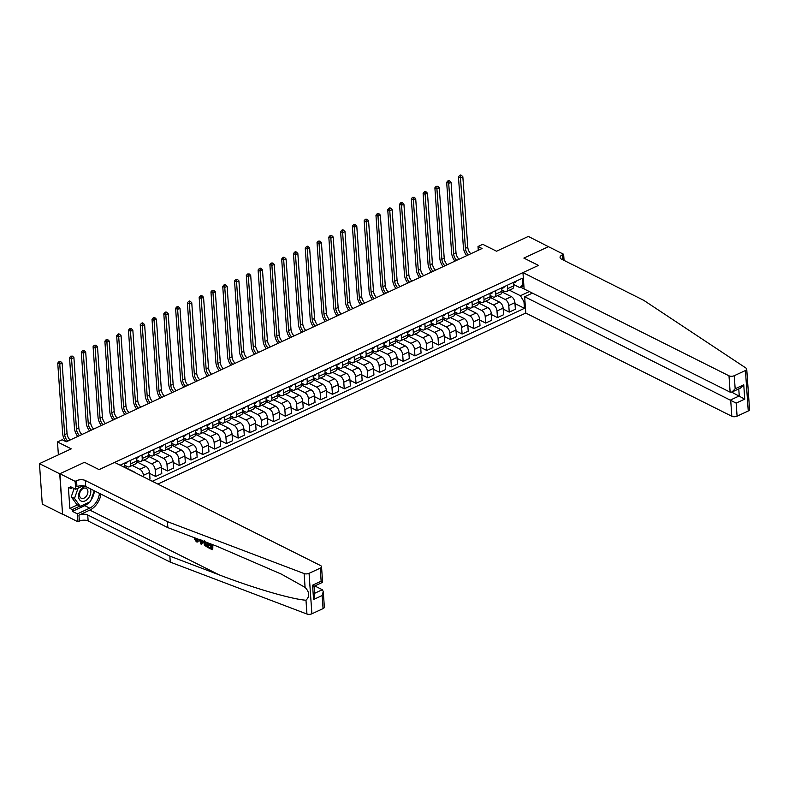 <?xml version="1.0" encoding="UTF-8"?>
<svg xmlns="http://www.w3.org/2000/svg" width="789" height="789" viewBox="0 0 789 789"><rect width="100%" height="100%" fill="white"/><g stroke="black" fill="none" stroke-linecap="round" stroke-linejoin="round"><path stroke-width="1.18" d="M157.849 484.071L525.79 313.065L731.817 416.267L730.683 399.924L739.254 395.94L738.77 388.888M62.558 514.26L59.915 473.716L84.482 462.295L59.727 473.804L62.558 514.26L42.281 504.102L39.45 463.646L71.276 448.852L57.479 441.948L58.386 454.839M548.631 246.77L528.344 236.424L496.518 251.218L482.73 244.304L478.016 246.493L478.282 250.291M59.727 473.804L39.45 463.646M57.479 441.948L62.193 439.759L66.256 441.791L482.069 248.525L478.016 246.493M548.621 246.582L523.866 258.082L538.473 265.4L99.079 469.613L114.592 462.403L320.63 565.605A3.738 1.775 -4 0 1 321.527 566.66A3.738 1.775 -4 0 1 320.226 568.139L309.061 573.337L311.892 613.793A3.738 1.775 176 0 1 306.941 614.029L170.266 562.113L88.141 520.977A6.233 2.959 -4 0 0 79.373 521.135L77.953 521.795L62.745 514.172M120.145 465.185L522.328 278.261L522.791 284.878L523.788 284.415M524.961 301.26L523.975 301.714L524.438 308.331L514.97 303.597M152.297 481.29L524.438 308.331M84.482 462.295L99.079 469.613L84.482 462.295M523.876 285.756L519.852 287.63L513.639 284.513M507.357 285.224L507.603 288.646A4.981 2.752 65.1 0 1 506.459 291.545A4.981 2.752 65.1 0 1 504.664 291.397L501.853 289.987M495.571 290.697L495.817 294.129A4.981 2.752 65.1 0 1 494.673 297.019A4.981 2.752 65.1 0 1 492.878 296.871L490.068 295.471M483.785 296.171L484.032 299.603A4.981 2.752 65.1 0 1 482.888 302.503A4.981 2.752 65.1 0 1 481.093 302.355L478.282 300.944M472 301.654L472.246 305.087A4.981 2.752 65.1 0 1 471.102 307.976A4.981 2.752 65.1 0 1 469.307 307.828L466.496 306.428M460.214 307.128L460.46 310.56A4.981 2.752 65.1 0 1 459.316 313.46A4.981 2.752 65.1 0 1 457.521 313.312L454.711 311.902M448.428 312.612L448.675 316.034A4.981 2.752 65.1 0 1 447.531 318.934A4.981 2.752 65.1 0 1 445.736 318.786L442.925 317.375M436.642 318.085L436.889 321.517A4.981 2.752 65.1 0 1 435.745 324.407A4.981 2.752 65.1 0 1 433.95 324.269L431.139 322.859M424.857 323.569L425.093 326.991A4.981 2.752 65.1 0 1 423.949 329.891A4.981 2.752 65.1 0 1 422.154 329.743L419.353 328.332M413.071 329.043L413.308 332.475A4.981 2.752 65.1 0 1 412.164 335.364A4.981 2.752 65.1 0 1 410.369 335.217L407.568 333.816M401.285 334.516L401.522 337.948A4.981 2.752 65.1 0 1 400.378 340.848A4.981 2.752 65.1 0 1 398.583 340.7L395.782 339.29M389.5 340L389.736 343.432A4.981 2.752 65.1 0 1 388.592 346.322A4.981 2.752 65.1 0 1 386.797 346.174L383.996 344.773M377.714 345.474L377.951 348.906A4.981 2.752 65.1 0 1 376.807 351.795A4.981 2.752 65.1 0 1 375.012 351.657L372.211 350.247M365.928 350.957L366.165 354.379A4.981 2.752 65.1 0 1 365.021 357.279A4.981 2.752 65.1 0 1 363.226 357.131L360.415 355.721M354.143 356.431L354.379 359.863A4.981 2.752 65.1 0 1 353.235 362.753A4.981 2.752 65.1 0 1 351.44 362.605L348.63 361.204M342.357 361.904L342.594 365.337A4.981 2.752 65.1 0 1 341.45 368.236A4.981 2.752 65.1 0 1 339.655 368.088L336.844 366.678M330.571 367.388L330.808 370.82A4.981 2.752 65.1 0 1 329.664 373.71A4.981 2.752 65.1 0 1 327.869 373.562L325.058 372.161M318.786 372.862L319.022 376.294A4.981 2.752 65.1 0 1 317.878 379.193A4.981 2.752 65.1 0 1 316.083 379.045L313.272 377.635M307 378.345L307.237 381.768A4.981 2.752 65.1 0 1 306.093 384.667A4.981 2.752 65.1 0 1 304.298 384.519L301.487 383.109M295.214 383.819L295.451 387.251A4.981 2.752 65.1 0 1 294.307 390.141A4.981 2.752 65.1 0 1 292.512 390.003L289.701 388.592M283.429 389.302L283.665 392.725A4.981 2.752 65.1 0 1 282.521 395.624A4.981 2.752 65.1 0 1 280.726 395.476L277.915 394.066M271.643 394.776L271.88 398.208A4.981 2.752 65.1 0 1 270.735 401.098A4.981 2.752 65.1 0 1 268.941 400.95L266.13 399.55M259.847 400.25L260.094 403.682A4.981 2.752 65.1 0 1 258.95 406.582A4.981 2.752 65.1 0 1 257.155 406.434L254.344 405.023M248.062 405.733L248.308 409.166A4.981 2.752 65.1 0 1 247.164 412.055A4.981 2.752 65.1 0 1 245.369 411.907L242.558 410.507M236.276 411.207L236.522 414.639A4.981 2.752 65.1 0 1 235.378 417.529A4.981 2.752 65.1 0 1 233.583 417.391L230.773 415.981M224.49 416.691L224.737 420.113A4.981 2.752 65.1 0 1 223.593 423.012A4.981 2.752 65.1 0 1 221.798 422.865L218.987 421.454M212.705 422.164L212.951 425.596A4.981 2.752 65.1 0 1 211.807 428.486A4.981 2.752 65.1 0 1 210.012 428.338L207.201 426.938M200.919 427.648L201.165 431.07A4.981 2.752 65.1 0 1 200.021 433.97A4.981 2.752 65.1 0 1 198.226 433.822L195.416 432.411M189.133 433.122L189.37 436.554A4.981 2.752 65.1 0 1 188.236 439.443A4.981 2.752 65.1 0 1 186.441 439.295L183.63 437.895M177.347 438.595L177.584 442.027A4.981 2.752 65.1 0 1 176.44 444.927A4.981 2.752 65.1 0 1 174.645 444.779L171.844 443.369M165.562 444.079L165.798 447.501A4.981 2.752 65.1 0 1 164.654 450.401A4.981 2.752 65.1 0 1 162.859 450.253L160.059 448.852M153.776 449.552L154.013 452.985A4.981 2.752 65.1 0 1 152.869 455.874A4.981 2.752 65.1 0 1 151.074 455.736L148.273 454.326M141.99 455.036L142.227 458.458A4.981 2.752 65.1 0 1 141.083 461.358A4.981 2.752 65.1 0 1 139.288 461.21L136.487 459.8M130.205 460.51L130.441 463.942A4.981 2.752 65.1 0 1 129.297 466.832A4.981 2.752 65.1 0 1 127.502 466.684L124.692 465.283M520.73 287.226L524.103 288.912M124.79 467.216L134.199 471.93A4.981 2.752 65.1 0 1 135.412 472.828M132.217 465.48L139.86 469.297A4.981 2.752 65.1 0 1 143.411 475.303L143.519 476.891M136.586 461.743L145.985 466.457A4.981 2.752 65.1 0 1 149.535 472.453L149.999 479.071L148.894 479.584M144.002 459.997L151.646 463.824A4.981 2.752 65.1 0 1 155.196 469.82L155.66 476.438L149.604 473.41M148.371 456.269L157.77 460.973A4.981 2.752 65.1 0 1 161.321 466.98L161.784 473.587L155.66 476.438M155.788 454.523L163.431 458.35A4.981 2.752 65.1 0 1 166.982 464.346L167.446 470.964L161.39 467.926M160.157 450.785L169.556 455.5A4.981 2.752 65.1 0 1 173.107 461.496L173.57 468.114L167.446 470.964M167.584 449.04L175.217 452.866A4.981 2.752 65.1 0 1 178.768 458.873L179.231 465.48L173.176 462.453M171.943 445.312L181.342 450.016A4.981 2.752 65.1 0 1 184.892 456.022L185.356 462.63L179.231 465.48M179.369 443.566L187.003 447.393A4.981 2.752 65.1 0 1 190.553 453.389L191.017 460.007L184.961 456.969M183.729 439.828L193.127 444.542A4.981 2.752 65.1 0 1 196.678 450.539L197.142 457.156L191.017 460.007M191.155 438.092L198.789 441.909A4.981 2.752 65.1 0 1 202.339 447.915L202.803 454.523L196.747 451.495M195.514 434.354L204.913 439.069A4.981 2.752 65.1 0 1 208.464 445.065L208.927 451.683L202.803 454.523M202.941 432.609L210.574 436.435A4.981 2.752 65.1 0 1 214.125 442.432L214.588 449.049L208.533 446.022M207.3 428.871L216.699 433.585A4.981 2.752 65.1 0 1 220.249 439.581L220.713 446.199L214.588 449.049M214.726 427.135L222.36 430.962A4.981 2.752 65.1 0 1 225.91 436.958L226.374 443.576L220.318 440.538M219.086 423.397L228.485 428.111A4.981 2.752 65.1 0 1 232.035 434.108L232.499 440.726L226.374 443.576M226.512 421.651L234.146 425.478A4.981 2.752 65.1 0 1 237.696 431.475L238.16 438.092L232.104 435.064M230.871 417.923L240.28 422.628A4.981 2.752 65.1 0 1 243.831 428.634L244.284 435.242L238.16 438.092M238.298 416.178L245.931 420.004A4.981 2.752 65.1 0 1 249.482 426.001L249.945 432.619L243.89 429.581M242.657 412.44L252.066 417.154A4.981 2.752 65.1 0 1 255.616 423.151L256.07 429.768L249.945 432.619M250.083 410.694L257.717 414.521A4.981 2.752 65.1 0 1 261.267 420.527L261.731 427.135L255.675 424.107M254.443 406.966L263.851 411.671A4.981 2.752 65.1 0 1 267.402 417.677L267.865 424.295L261.731 427.135M261.869 405.221L269.503 409.047A4.981 2.752 65.1 0 1 273.053 415.044L273.517 421.661L267.461 418.634M266.228 401.483L275.637 406.197A4.981 2.752 65.1 0 1 279.188 412.193L279.651 418.811L273.517 421.661M273.655 399.747L281.288 403.564A4.981 2.752 65.1 0 1 284.839 409.57L285.302 416.188L279.247 413.15M278.014 396.009L287.423 400.723A4.981 2.752 65.1 0 1 290.973 406.72L291.437 413.337L285.302 416.188M285.44 394.263L293.074 398.09A4.981 2.752 65.1 0 1 296.625 404.086L297.088 410.704L291.033 407.676M289.8 390.535L299.209 395.24A4.981 2.752 65.1 0 1 302.759 401.246L303.223 407.854L297.088 410.704M297.226 388.79L304.86 392.616A4.981 2.752 65.1 0 1 308.41 398.613L308.874 405.23L302.828 402.193M301.585 385.052L310.994 389.766A4.981 2.752 65.1 0 1 314.545 395.762L315.008 402.38L308.874 405.23M309.012 383.306L316.645 387.133A4.981 2.752 65.1 0 1 320.196 393.129L320.659 399.747L314.614 396.719M313.371 379.578L322.78 384.282A4.981 2.752 65.1 0 1 326.33 390.289L326.794 396.897L320.659 399.747M320.798 377.832L328.431 381.659A4.981 2.752 65.1 0 1 331.982 387.655L332.445 394.273L326.399 391.236M325.157 374.094L334.566 378.809A4.981 2.752 65.1 0 1 338.116 384.805L338.58 391.423L332.445 394.273M332.583 372.359L340.227 376.175A4.981 2.752 65.1 0 1 343.777 382.182L344.231 388.79L338.185 385.762M336.942 368.621L346.351 373.335A4.981 2.752 65.1 0 1 349.902 379.331L350.365 385.949L344.231 388.79M344.369 366.875L352.012 370.702A4.981 2.752 65.1 0 1 355.563 376.698L356.017 383.316L349.971 380.288M348.728 363.137L358.137 367.852A4.981 2.752 65.1 0 1 361.687 373.848L362.151 380.466L356.017 383.316M356.155 361.401L363.798 365.228A4.981 2.752 65.1 0 1 367.349 371.224L367.812 377.842L361.757 374.805M360.514 357.664L369.923 362.378A4.981 2.752 65.1 0 1 373.473 368.374L373.937 374.992L367.812 377.842M367.94 355.918L375.584 359.745A4.981 2.752 65.1 0 1 379.134 365.741L379.598 372.359L373.542 369.331M372.309 352.19L381.708 356.894A4.981 2.752 65.1 0 1 385.259 362.901L385.722 369.508L379.598 372.359M379.726 350.444L387.369 354.271A4.981 2.752 65.1 0 1 390.92 360.267L391.383 366.885L385.328 363.847M384.095 346.706L393.494 351.421A4.981 2.752 65.1 0 1 397.045 357.417L397.508 364.035L391.383 366.885M391.512 344.961L399.155 348.787A4.981 2.752 65.1 0 1 402.706 354.794L403.169 361.401L397.114 358.374M395.881 341.233L405.28 345.937A4.981 2.752 65.1 0 1 408.83 351.943L409.294 358.561L403.169 361.401M403.307 339.487L410.941 343.314A4.981 2.752 65.1 0 1 414.491 349.31L414.955 355.928L408.899 352.89M407.666 335.749L417.065 340.463A4.981 2.752 65.1 0 1 420.616 346.46L421.079 353.077L414.955 355.928M415.093 334.013L422.726 337.83A4.981 2.752 65.1 0 1 426.277 343.836L426.741 350.454L420.685 347.416M419.452 330.275L428.851 334.99A4.981 2.752 65.1 0 1 432.402 340.986L432.865 347.604L426.741 350.454M426.879 328.53L434.512 332.356A4.981 2.752 65.1 0 1 438.063 338.353L438.526 344.971L432.471 341.943M431.238 324.802L440.637 329.506A4.981 2.752 65.1 0 1 444.187 335.503L444.651 342.12L438.526 344.971M438.664 323.056L446.298 326.883A4.981 2.752 65.1 0 1 449.848 332.879L450.312 339.497L444.256 336.459M443.023 319.318L452.422 324.032A4.981 2.752 65.1 0 1 455.973 330.029L456.436 336.647L450.312 339.497M450.45 317.572L458.084 321.399A4.981 2.752 65.1 0 1 461.634 327.396L462.098 334.013L456.042 330.986M454.809 313.844L464.208 318.549A4.981 2.752 65.1 0 1 467.759 324.555L468.222 331.163L462.098 334.013M462.236 312.099L469.869 315.925A4.981 2.752 65.1 0 1 473.42 321.922L473.883 328.54L467.828 325.502M466.595 308.361L475.994 313.075A4.981 2.752 65.1 0 1 479.544 319.072L480.008 325.689L473.883 328.54M474.021 306.615L481.655 310.442A4.981 2.752 65.1 0 1 485.205 316.448L485.669 323.056L479.613 320.028M478.381 302.887L487.789 307.602A4.981 2.752 65.1 0 1 491.34 313.598L491.794 320.216L485.669 323.056M485.807 301.142L493.441 304.968A4.981 2.752 65.1 0 1 496.991 310.965L497.455 317.582L491.399 314.555M490.166 297.404L499.575 302.118A4.981 2.752 65.1 0 1 503.126 308.114L503.579 314.732L497.455 317.582M497.593 295.668L505.226 299.485A4.981 2.752 65.1 0 1 508.777 305.491L509.24 312.109L503.185 309.071M501.952 291.93L511.361 296.644A4.981 2.752 65.1 0 1 514.911 302.641L515.375 309.258L509.24 312.109M509.378 290.184L520.424 295.717L529.33 291.575M124.544 463.143L124.79 466.565A4.981 2.752 65.1 0 1 124.77 467.502M126.22 467.936L126.082 465.974M136.329 457.659L136.576 461.092A4.981 2.752 65.1 0 1 135.432 463.981L129.297 466.832M138.006 462.453L137.868 460.5M148.115 452.186L148.362 455.608A4.981 2.752 65.1 0 1 147.218 458.508L141.083 461.358M149.792 456.979L149.654 455.016M159.901 446.702L160.147 450.134A4.981 2.752 65.1 0 1 159.003 453.034L152.869 455.874M161.577 451.505L161.439 449.543M171.686 441.229L171.933 444.661A4.981 2.752 65.1 0 1 170.789 447.55L164.654 450.401M173.363 446.022L173.225 444.069M183.482 435.755L183.719 439.177A4.981 2.752 65.1 0 1 182.575 442.077L176.44 444.927M185.149 440.548L185.011 438.585M195.268 430.271L195.504 433.703A4.981 2.752 65.1 0 1 194.36 436.593L188.236 439.443M196.934 435.064L196.796 433.112M207.053 424.798L207.29 428.22A4.981 2.752 65.1 0 1 206.146 431.119L200.021 433.97M208.72 429.591L208.582 427.628M218.839 419.314L219.076 422.746A4.981 2.752 65.1 0 1 217.932 425.646L211.807 428.486M220.506 424.107L220.368 422.154M230.625 413.84L230.861 417.273A4.981 2.752 65.1 0 1 229.717 420.162L223.593 423.012M232.291 418.634L232.163 416.671M242.41 408.357L242.647 411.789A4.981 2.752 65.1 0 1 241.503 414.689L235.378 417.529M244.077 413.16L243.949 411.197M254.196 402.883L254.433 406.315A4.981 2.752 65.1 0 1 253.289 409.205L247.164 412.055M255.863 407.676L255.735 405.724M265.982 397.409L266.218 400.832A4.981 2.752 65.1 0 1 265.074 403.731L258.95 406.582M267.658 402.203L267.52 400.24M277.767 391.926L278.004 395.358A4.981 2.752 65.1 0 1 276.86 398.248L270.735 401.098M279.444 396.719L279.306 394.766M289.553 386.452L289.79 389.874A4.981 2.752 65.1 0 1 288.646 392.774L282.521 395.624M291.23 391.245L291.092 389.283M301.339 380.969L301.576 384.401A4.981 2.752 65.1 0 1 300.431 387.3L294.307 390.141M303.015 385.772L302.877 383.809M313.125 375.495L313.361 378.927A4.981 2.752 65.1 0 1 312.217 381.817L306.093 384.667M314.801 380.288L314.663 378.335M324.91 370.011L325.147 373.444A4.981 2.752 65.1 0 1 324.003 376.343L317.878 379.193M326.587 374.814L326.449 372.852M336.696 364.538L336.933 367.97A4.981 2.752 65.1 0 1 335.798 370.86L329.664 373.71M338.373 369.331L338.234 367.378M348.482 359.064L348.728 362.486A4.981 2.752 65.1 0 1 347.584 365.386L341.45 368.236M350.158 363.857L350.02 361.895M360.267 353.58L360.514 357.013A4.981 2.752 65.1 0 1 359.37 359.902L353.235 362.753M361.944 358.374L361.806 356.421M372.053 348.107L372.3 351.539A4.981 2.752 65.1 0 1 371.155 354.429L365.021 357.279M373.73 352.9L373.591 350.937M383.839 342.623L384.085 346.055A4.981 2.752 65.1 0 1 382.941 348.955L376.807 351.795M385.515 347.426L385.377 345.464M395.624 337.15L395.871 340.582A4.981 2.752 65.1 0 1 394.727 343.471L388.592 346.322M397.301 341.943L397.163 339.99M407.41 331.676L407.657 335.098A4.981 2.752 65.1 0 1 406.513 337.998L400.378 340.848M409.087 336.469L408.949 334.506M419.206 326.192L419.442 329.624A4.981 2.752 65.1 0 1 418.298 332.514L412.164 335.364M420.872 330.986L420.734 329.033M430.991 320.719L431.228 324.141A4.981 2.752 65.1 0 1 430.084 327.041L423.949 329.891M432.658 325.512L432.52 323.549M442.777 315.235L443.014 318.667A4.981 2.752 65.1 0 1 441.87 321.567L435.745 324.407M444.444 320.028L444.306 318.075M454.563 309.761L454.799 313.194A4.981 2.752 65.1 0 1 453.655 316.083L447.531 318.934M456.229 314.555L456.091 312.592M466.348 304.278L466.585 307.71A4.981 2.752 65.1 0 1 465.441 310.61L459.316 313.46M468.015 309.081L467.877 307.118M478.134 298.804L478.371 302.236A4.981 2.752 65.1 0 1 477.227 305.126L471.102 307.976M479.801 303.597L479.673 301.645M489.92 293.33L490.156 296.753A4.981 2.752 65.1 0 1 489.012 299.652L482.888 302.503M491.586 298.124L491.458 296.161M501.705 287.847L501.942 291.279A4.981 2.752 65.1 0 1 500.798 294.169L494.673 297.019M523.975 301.714L520.424 295.717M503.382 292.64L503.244 290.687M513.491 282.373L513.728 285.805A4.981 2.752 65.1 0 1 512.584 288.695L506.459 291.545M519.852 287.63L522.791 284.878M532.22 293.202L529.932 291.881M67.746 441.09A6.233 3.432 65.1 0 1 64.688 434.591L59.757 364.114L57.735 363.098L62.666 433.575A9.35 5.148 -114.9 0 0 65.645 441.485M70.103 439.996A6.233 3.432 65.1 0 1 67.045 433.496L62.124 363.019L59.757 364.114L59.757 362.062L60.704 361.628L59.895 361.214L58.948 361.658L59.757 362.062M58.948 361.658L57.735 363.098M62.124 363.019L60.704 361.628M211.274 545.071L209.519 544.193L208.769 544.548L211.324 545.82L211.205 544.104M211.482 548.039L208.779 547.231L211.521 548.602L211.383 546.58L208.819 545.298L208.769 544.548M211.886 544.371L212.685 549.509A16.234 11.125 116.6 0 0 212.626 544.647M207.438 542.674L208.197 547.25A16.234 11.125 116.6 0 0 208.207 542.97M195.09 539.143L196.402 541.106L196.954 540.859L195.79 538.818L194.41 539.005L195.79 538.818M170.266 562.113L169.852 556.127L87.717 514.99A6.233 2.959 -4 0 0 78.949 515.148L89.838 510.089A16.234 11.125 116.6 0 0 100.953 494.131M169.852 556.127L219.105 574.836C253.742 588.16 291.733 599.255 305.984 600.222C309.89 596.445 309.594 592.154 305.077 587.371L281.348 574.116L217.113 546.353L167.86 527.644L85.735 486.507A6.233 2.959 -4 0 0 76.957 486.665L76.543 480.679L75.123 481.329L59.915 473.716M202.576 540.83L201.639 544.38L203.177 541.057M167.86 527.644L167.446 521.657L85.311 480.511A6.233 2.959 -4 0 0 76.543 480.679M323.056 608.605L322.149 595.537L323.263 591.494L324.358 607.126A3.738 1.775 176 0 1 323.056 608.605L311.892 613.793M305.077 587.371L304.12 573.564L167.446 521.657M89.404 502.11A14.015 9.606 -63.4 0 1 84.719 505.65L72.41 511.361L72.292 509.615L79.837 506.114M72.558 487.701L70.813 488.509L68.377 487.296L69.856 508.392L72.292 509.615M70.813 488.509L70.694 486.764L75.685 489.259L75.123 481.329M77.953 521.795L77.401 513.866L89.709 508.146A14.015 9.606 116.6 0 0 99.424 493.362M72.41 511.361L77.401 513.866M314.772 585.941L322.306 589.718L323.263 591.494M83.151 485.787L75.685 489.259M304.12 573.564A3.738 1.775 -4 0 0 309.061 573.337M94.433 490.866A14.015 9.606 -63.4 0 1 91.001 500.108M69.856 508.392L77.401 504.891M322.149 595.537L313.568 599.522L314.683 595.488L314.032 586.286L322.612 582.302L321.527 566.66M313.568 599.522L312.562 585.191C314.249 586.306 314.456 586.552 313.184 585.941M312.562 585.191L321.143 581.207C322.829 582.312 323.036 582.568 321.764 581.957M197.22 541.215L196.402 541.106L197.714 538.986M198.394 539.242L197.704 541.974L196.422 541.846L194.41 539.005M201.639 544.38L200.86 543.996L199.489 539.656M201.442 542.378L201.816 540.82L200.15 539.982L201.195 543.424L201.442 542.378M200.751 541.944L201.451 541.619L200.899 539.637M207.773 547.448L204.499 545.268L203.552 541.195M204.558 540.692L204.233 542.566L205.229 545.317L207.034 546.353L206.757 542.418M204.233 542.566L204.992 542.211L205.811 545.051L205.229 545.317M206.047 545.86L206.6 545.594L205.811 545.051M212.261 549.706L208.829 547.98L208.779 547.231M746.719 369.045L749.55 409.501A3.738 1.775 176 0 1 748.258 410.98L745.427 370.524A3.738 1.775 -4 0 0 746.719 369.045A3.738 1.775 -4 0 0 746.098 368.147L643.696 300.303L561.571 259.167A6.233 2.959 176 0 1 560.062 257.411A6.233 2.959 176 0 1 562.222 254.946L563.642 254.285L548.434 246.671L523.866 258.082L538.473 265.4L522.959 272.609L524.103 288.952L730.131 392.163L728.997 375.811A3.738 1.775 -4 0 0 734.253 375.712L745.427 370.524M532.407 293.113L524.646 296.723L736.167 403.11L737.084 416.178L748.258 410.98M524.646 296.723L525.79 313.065M563.642 254.285L564.066 260.419M522.959 272.609L728.997 375.811M737.084 416.178A3.738 1.775 176 0 1 731.817 416.267M731.709 392.153L744.747 399.126L736.167 403.11M734.253 375.712L735.17 388.78L731.985 392.034L730.131 392.163M735.17 388.78L743.751 384.795L740.565 388.05L731.985 392.034M127.137 461.93A3.304 1.825 65.1 0 1 126.418 463.044A3.304 1.825 65.1 0 1 126.378 463.064L124.672 463.853M126.418 463.044L124.632 463.873A3.304 1.825 -114.9 0 0 124.632 463.873A3.304 1.825 -114.9 0 0 125.343 462.778L125.343 462.778M79.531 435.617A6.233 3.432 65.1 0 1 76.474 429.117L71.552 358.64L69.521 357.624L74.452 428.102A9.35 5.148 -114.9 0 0 77.756 436.435M81.888 434.522A6.233 3.432 65.1 0 1 78.831 428.023L73.91 357.545L71.552 358.64L71.543 356.589L72.489 356.145L70.734 356.174L71.543 356.589M70.734 356.174L69.521 357.624M73.91 357.545L72.489 356.145M138.923 456.456A3.304 1.825 65.1 0 1 138.203 457.561A3.304 1.825 65.1 0 1 138.164 457.581L136.458 458.37M138.203 457.561L136.418 458.399A3.304 1.825 -114.9 0 0 136.418 458.399A3.304 1.825 -114.9 0 0 137.128 457.304L137.118 457.295M91.317 430.133A6.233 3.432 65.1 0 1 88.26 423.634L83.338 353.166L81.306 352.15L86.238 422.618A9.35 5.148 -114.9 0 0 89.542 430.962M93.674 429.038A6.233 3.432 65.1 0 1 90.617 422.539L85.695 352.072L83.338 353.166L83.338 351.105L84.275 350.671L82.52 350.701L83.338 351.105M82.52 350.701L81.306 352.15M85.695 352.072L84.275 350.671M150.709 450.983A3.304 1.825 65.1 0 1 149.989 452.087A3.304 1.825 65.1 0 1 149.949 452.107L148.243 452.896M149.989 452.087L148.204 452.916A3.304 1.825 -114.9 0 0 148.204 452.916A3.304 1.825 -114.9 0 0 148.914 451.821L148.914 451.821M103.103 424.66A6.233 3.432 65.1 0 1 100.045 418.16L95.124 347.683L93.092 346.667L98.023 417.144A9.35 5.148 -114.9 0 0 101.327 425.488M105.46 423.565A6.233 3.432 65.1 0 1 102.402 417.065L97.481 346.588L95.124 347.683L95.124 345.631L96.061 345.188L94.305 345.227L95.124 345.631M94.305 345.227L93.092 346.667M97.481 346.588L96.061 345.188M162.495 445.499A3.304 1.825 65.1 0 1 161.775 446.604A3.304 1.825 65.1 0 1 161.735 446.623L160.029 447.422M161.775 446.604L159.989 447.442A3.304 1.825 -114.9 0 0 159.989 447.442A3.304 1.825 -114.9 0 0 160.709 446.347L160.709 446.347M114.888 419.186A6.233 3.432 65.1 0 1 111.831 412.686L106.909 342.209L104.878 341.193L109.809 411.671A9.35 5.148 -114.9 0 0 113.113 420.004M117.245 418.091A6.233 3.432 65.1 0 1 114.188 411.592L109.267 341.114L106.909 342.209L106.909 340.148L107.846 339.714L106.091 339.743L106.909 340.148M106.091 339.743L104.878 341.193M109.267 341.114L107.846 339.714M85.192 486.271A8.097 5.553 116.6 0 0 81.178 489.022A8.097 5.553 116.6 0 0 79.61 499.772A8.097 5.553 116.6 0 0 88.161 498.48A8.097 5.553 116.6 0 0 90.331 488.805M81.316 490.028A5.543 3.797 116.6 0 0 81.228 498.224A5.543 3.797 116.6 0 0 86.1 496.508A5.543 3.797 116.6 0 0 86.188 488.312A5.543 3.797 116.6 0 0 81.316 490.028M94.246 490.768L90.469 501.607L80.291 506.341L77.046 504.713L71.247 496.853L74.146 488.49M80.291 506.341L74.491 498.48L78.081 488.144M71.247 496.853L74.491 498.48M174.28 440.025A3.304 1.825 65.1 0 1 173.56 441.13A3.304 1.825 65.1 0 1 173.521 441.15L171.815 441.939M171.746 441.978A3.304 1.825 -114.9 0 0 171.775 441.958A3.304 1.825 -114.9 0 0 172.495 440.864L172.495 440.864M126.674 413.702A6.233 3.432 65.1 0 1 123.617 407.203L118.695 336.725L116.664 335.71L121.595 406.187A9.35 5.148 -114.9 0 0 124.899 414.531M129.031 412.608A6.233 3.432 65.1 0 1 125.974 406.108L121.052 335.631L118.695 336.725L118.695 334.674L119.632 334.24L118.823 333.826L117.877 334.27L118.695 334.674M117.877 334.27L116.664 335.71M121.052 335.631L119.632 334.24M186.076 434.542A3.304 1.825 65.1 0 1 185.346 435.656A3.304 1.825 65.1 0 1 185.307 435.666L183.6 436.465M183.531 436.495A3.304 1.825 -114.9 0 0 183.561 436.485A3.304 1.825 -114.9 0 0 184.281 435.39L184.281 435.39M138.46 408.229A6.233 3.432 65.1 0 1 135.402 401.729L130.481 331.252L128.449 330.236L133.38 400.713A9.35 5.148 -114.9 0 0 136.684 409.047M140.817 407.134A6.233 3.432 65.1 0 1 137.759 400.634L132.838 330.157L130.481 331.252L130.481 329.2L131.418 328.757L129.662 328.786L130.481 329.2M129.662 328.786L128.449 330.236M132.838 330.157L131.418 328.757M197.861 429.068A3.304 1.825 65.1 0 1 197.132 430.173A3.304 1.825 65.1 0 1 197.092 430.192L195.386 430.981M195.317 431.021A3.304 1.825 -114.9 0 0 195.347 431.011A3.304 1.825 -114.9 0 0 196.066 429.916L196.066 429.916M150.245 402.745A6.233 3.432 65.1 0 1 147.198 396.246L142.267 325.778L140.235 324.762L145.166 395.23A9.35 5.148 -114.9 0 0 148.47 403.573M152.602 401.65A6.233 3.432 65.1 0 1 149.555 395.151L144.624 324.673L142.267 325.778L142.267 323.717L143.203 323.283L142.395 322.879L141.458 323.312L142.267 323.717M141.458 323.312L140.235 324.762M144.624 324.673L143.203 323.283M209.647 423.585A3.304 1.825 65.1 0 1 208.927 424.699A3.304 1.825 65.1 0 1 208.878 424.719L207.172 425.508M208.927 424.699L207.132 425.527A3.304 1.825 -114.9 0 0 207.132 425.527A3.304 1.825 -114.9 0 0 207.852 424.433L207.852 424.433M162.031 397.271A6.233 3.432 65.1 0 1 158.983 390.772L154.052 320.295L152.021 319.279L156.952 389.756A9.35 5.148 -114.9 0 0 160.256 398.1M164.388 396.177A6.233 3.432 65.1 0 1 161.341 389.677L156.409 319.2L154.052 320.295L154.052 318.243L154.989 317.799L154.18 317.395L153.244 317.839L154.052 318.243M153.244 317.839L152.021 319.279M156.409 319.2L154.989 317.799M221.433 418.111A3.304 1.825 65.1 0 1 220.713 419.215A3.304 1.825 65.1 0 1 220.664 419.235L218.957 420.034M220.713 419.215L218.918 420.054A3.304 1.825 -114.9 0 0 218.918 420.054A3.304 1.825 -114.9 0 0 219.638 418.959L219.638 418.959M173.817 391.798A6.233 3.432 65.1 0 1 170.769 385.298L165.838 314.821L163.806 313.805L168.738 384.282A9.35 5.148 -114.9 0 0 172.041 392.616M176.174 390.693A6.233 3.432 65.1 0 1 173.126 384.194L168.195 313.726L165.838 314.821L165.838 312.76L166.775 312.326L165.966 311.921L165.029 312.355L165.838 312.76M165.029 312.355L163.806 313.805M168.195 313.726L166.775 312.326M233.219 412.637A3.304 1.825 65.1 0 1 232.499 413.742A3.304 1.825 65.1 0 1 232.449 413.761L230.743 414.55M232.499 413.742L230.704 414.57A3.304 1.825 -114.9 0 0 230.704 414.57A3.304 1.825 -114.9 0 0 231.424 413.475L231.424 413.475M185.602 386.314A6.233 3.432 65.1 0 1 182.555 379.815L177.624 309.337L175.592 308.321L180.523 378.799A9.35 5.148 -114.9 0 0 183.837 387.143M187.96 385.219A6.233 3.432 65.1 0 1 184.912 378.72L179.981 308.243L177.624 309.337L177.624 307.286L178.57 306.842L177.752 306.438L176.815 306.882L177.624 307.286M176.815 306.882L175.592 308.321M179.981 308.243L178.57 306.842M245.004 407.154A3.304 1.825 65.1 0 1 244.284 408.258A3.304 1.825 65.1 0 1 244.235 408.278L242.529 409.077M244.284 408.258L242.489 409.096A3.304 1.825 -114.9 0 0 242.489 409.096A3.304 1.825 -114.9 0 0 243.209 408.002L243.209 408.002M197.388 380.84A6.233 3.432 65.1 0 1 194.341 374.341L189.409 303.864L187.378 302.848L192.309 373.325A9.35 5.148 -114.9 0 0 195.623 381.659M199.745 379.746A6.233 3.432 65.1 0 1 196.698 373.246L191.766 302.769L189.409 303.864L189.409 301.802L190.356 301.368L189.538 300.964L188.601 301.398L189.409 301.802M188.601 301.398L187.378 302.848M191.766 302.769L190.356 301.368M256.79 401.68A3.304 1.825 65.1 0 1 256.07 402.784A3.304 1.825 65.1 0 1 256.021 402.804L254.314 403.593M256.07 402.784L254.275 403.613A3.304 1.825 -114.9 0 0 254.275 403.613A3.304 1.825 -114.9 0 0 254.995 402.528L254.995 402.528M209.174 375.357A6.233 3.432 65.1 0 1 206.126 368.857L201.195 298.38L199.163 297.364L204.095 367.842A9.35 5.148 -114.9 0 0 207.408 376.185M211.531 374.262A6.233 3.432 65.1 0 1 208.483 367.763L203.552 297.285L201.195 298.38L201.195 296.329L202.142 295.895L201.323 295.481L200.386 295.924L201.195 296.329M200.386 295.924L199.163 297.364M203.552 297.285L202.142 295.895M268.576 396.196A3.304 1.825 65.1 0 1 267.856 397.311A3.304 1.825 65.1 0 1 267.806 397.321L266.1 398.12M267.856 397.311L266.061 398.139A3.304 1.825 -114.9 0 0 266.061 398.139A3.304 1.825 -114.9 0 0 266.781 397.045L266.771 397.035M220.969 369.883A6.233 3.432 65.1 0 1 217.912 363.384L212.981 292.906L210.959 291.891L215.88 362.368A9.35 5.148 -114.9 0 0 219.194 370.702M223.326 368.788A6.233 3.432 65.1 0 1 220.269 362.289L215.338 291.812L212.981 292.906L212.981 290.855L213.927 290.411L212.172 290.441L212.981 290.855M212.172 290.441L210.959 291.891M215.338 291.812L213.927 290.411M280.361 390.723A3.304 1.825 65.1 0 1 279.641 391.827A3.304 1.825 65.1 0 1 279.592 391.847L277.886 392.636M279.641 391.827L277.846 392.666A3.304 1.825 -114.9 0 0 277.846 392.666A3.304 1.825 -114.9 0 0 278.566 391.571L278.556 391.561M232.755 364.4A6.233 3.432 65.1 0 1 229.698 357.9L224.766 287.433L222.745 286.417L227.666 356.884A9.35 5.148 -114.9 0 0 230.98 365.228M235.112 363.305A6.233 3.432 65.1 0 1 232.055 356.806L227.124 286.328L224.766 287.433L224.766 285.371L225.713 284.937L224.895 284.533L223.958 284.967L224.766 285.371M223.958 284.967L222.745 286.417M227.124 286.328L225.713 284.937M292.147 385.249A3.304 1.825 65.1 0 1 291.427 386.354A3.304 1.825 65.1 0 1 291.378 386.373L289.681 387.162M291.427 386.354L289.632 387.182A3.304 1.825 -114.9 0 0 289.632 387.182A3.304 1.825 -114.9 0 0 290.352 386.087L290.352 386.087M244.541 358.926A6.233 3.432 65.1 0 1 241.483 352.427L236.552 281.949L234.53 280.933L239.452 351.411A9.35 5.148 -114.9 0 0 242.765 359.754M246.898 357.831A6.233 3.432 65.1 0 1 243.84 351.332L238.909 280.854L236.552 281.949L236.552 279.898L237.499 279.454L235.743 279.493L236.552 279.898M235.743 279.493L234.53 280.933M238.909 280.854L237.499 279.454M303.933 379.765A3.304 1.825 65.1 0 1 303.213 380.87A3.304 1.825 65.1 0 1 303.173 380.89L301.467 381.689M303.213 380.87L301.418 381.708A3.304 1.825 -114.9 0 0 301.418 381.708A3.304 1.825 -114.9 0 0 302.138 380.614L302.138 380.614M256.326 353.452A6.233 3.432 65.1 0 1 253.269 346.953L248.338 276.475L246.316 275.46L251.237 345.937A9.35 5.148 -114.9 0 0 254.551 354.271M258.684 352.358A6.233 3.432 65.1 0 1 255.626 345.848L250.695 275.381L248.338 276.475L248.338 274.414L249.285 273.98L247.529 274.01L248.338 274.414M247.529 274.01L246.316 275.46M250.695 275.381L249.285 273.98M315.718 374.292A3.304 1.825 65.1 0 1 314.998 375.396A3.304 1.825 65.1 0 1 314.959 375.416L313.253 376.205M313.174 376.245A3.304 1.825 -114.9 0 0 313.203 376.225A3.304 1.825 -114.9 0 0 313.923 375.13L313.923 375.13M268.112 347.969A6.233 3.432 65.1 0 1 265.055 341.469L260.123 270.992L258.102 269.976L263.023 340.453A9.35 5.148 -114.9 0 0 266.337 348.797M270.469 346.874A6.233 3.432 65.1 0 1 267.412 340.375L262.481 269.897L260.123 270.992L260.123 268.941L261.07 268.507L260.262 268.092L259.315 268.536L260.123 268.941M259.315 268.536L258.102 269.976M262.481 269.897L261.07 268.507M327.504 368.808A3.304 1.825 65.1 0 1 326.784 369.913A3.304 1.825 65.1 0 1 326.745 369.933L325.038 370.731M324.96 370.761A3.304 1.825 -114.9 0 0 324.989 370.751A3.304 1.825 -114.9 0 0 325.709 369.656L325.709 369.656M279.898 342.495A6.233 3.432 65.1 0 1 276.84 335.996L271.909 265.518L269.887 264.502L274.809 334.98A9.35 5.148 -114.9 0 0 278.123 343.314M282.255 341.4A6.233 3.432 65.1 0 1 279.198 334.901L274.266 264.423L271.909 265.518L271.909 263.467L272.856 263.023L271.1 263.053L271.909 263.467M271.1 263.053L269.887 264.502M274.266 264.423L272.856 263.023M339.29 363.334A3.304 1.825 65.1 0 1 338.57 364.439A3.304 1.825 65.1 0 1 338.53 364.459L336.824 365.248M336.745 365.287A3.304 1.825 -114.9 0 0 336.775 365.268A3.304 1.825 -114.9 0 0 337.495 364.183L337.495 364.183M291.683 337.011A6.233 3.432 65.1 0 1 288.626 330.512L283.695 260.035L281.673 259.019L286.594 329.496A9.35 5.148 -114.9 0 0 289.908 337.84M294.041 335.917A6.233 3.432 65.1 0 1 290.983 329.417L286.052 258.94L283.695 260.035L283.695 257.983L284.642 257.549L283.833 257.135L282.886 257.579L283.695 257.983M282.886 257.579L281.673 259.019M286.052 258.94L284.642 257.549M351.075 357.851A3.304 1.825 65.1 0 1 350.355 358.965A3.304 1.825 65.1 0 1 350.316 358.985L348.61 359.774M350.355 358.965L348.56 359.794A3.304 1.825 -114.9 0 0 348.56 359.794A3.304 1.825 -114.9 0 0 349.28 358.699L349.28 358.699M303.469 331.538A6.233 3.432 65.1 0 1 300.412 325.038L295.481 254.561L293.459 253.545L298.39 324.023A9.35 5.148 -114.9 0 0 301.694 332.366M305.826 330.443A6.233 3.432 65.1 0 1 302.769 323.944L297.838 253.466L295.481 254.561L295.481 252.51L296.427 252.066L295.619 251.661L294.672 252.105L295.481 252.51M294.672 252.105L293.459 253.545M297.838 253.466L296.427 252.066M362.861 352.377A3.304 1.825 65.1 0 1 362.141 353.482A3.304 1.825 65.1 0 1 362.102 353.502L360.395 354.3A3.304 1.825 -114.9 0 0 361.066 353.225L361.066 353.225M360.326 354.33A3.304 1.825 -114.9 0 0 360.356 354.32L362.141 353.482M315.255 326.064A6.233 3.432 65.1 0 1 312.197 319.555L307.276 249.087L305.244 248.071L310.176 318.539A9.35 5.148 -114.9 0 0 313.48 326.883M317.612 324.96A6.233 3.432 65.1 0 1 314.555 318.46L309.633 247.993L307.276 249.087L307.266 247.026L308.213 246.592L307.404 246.188L306.457 246.622L307.266 247.026M306.457 246.622L305.244 248.071M309.633 247.993L308.213 246.592M374.647 346.904A3.304 1.825 65.1 0 1 373.927 348.008A3.304 1.825 65.1 0 1 373.887 348.028L372.181 348.817A3.304 1.825 -114.9 0 0 372.852 347.742L372.852 347.742M372.112 348.856A3.304 1.825 -114.9 0 0 372.142 348.837L373.927 348.008M327.041 320.581A6.233 3.432 65.1 0 1 323.983 314.081L319.062 243.604L317.03 242.588L321.961 313.065A9.35 5.148 -114.9 0 0 325.265 321.409M329.398 319.486A6.233 3.432 65.1 0 1 326.34 312.986L321.419 242.509L319.062 243.604L319.062 241.552L319.999 241.109L318.243 241.148L319.062 241.552M318.243 241.148L317.03 242.588M321.419 242.509L319.999 241.109M386.432 341.42A3.304 1.825 65.1 0 1 385.713 342.525A3.304 1.825 65.1 0 1 385.673 342.544L383.967 343.343A3.304 1.825 -114.9 0 0 384.637 342.268L384.637 342.268M383.898 343.373A3.304 1.825 -114.9 0 0 383.927 343.363L385.713 342.525M338.826 315.107A6.233 3.432 65.1 0 1 335.769 308.607L330.847 238.13L328.816 237.114L333.747 307.592A9.35 5.148 -114.9 0 0 337.051 315.925M341.183 314.012A6.233 3.432 65.1 0 1 338.126 307.513L333.205 237.035L330.847 238.13L330.847 236.069L331.784 235.635L330.029 235.664L330.847 236.069M330.029 235.664L328.816 237.114M333.205 237.035L331.784 235.635M398.218 335.946A3.304 1.825 65.1 0 1 397.498 337.051A3.304 1.825 65.1 0 1 397.459 337.071L395.753 337.86M395.683 337.899A3.304 1.825 -114.9 0 0 395.713 337.879A3.304 1.825 -114.9 0 0 396.433 336.795L396.433 336.795M350.612 309.623A6.233 3.432 65.1 0 1 347.554 303.124L342.633 232.647L340.601 231.631L345.533 302.108A9.35 5.148 -114.9 0 0 348.837 310.452M352.969 308.529A6.233 3.432 65.1 0 1 349.912 302.029L344.99 231.552L342.633 232.647L342.633 230.595L343.57 230.161L342.761 229.747L341.815 230.191L342.633 230.595M341.815 230.191L340.601 231.631M344.99 231.552L343.57 230.161M410.004 330.463A3.304 1.825 65.1 0 1 409.284 331.577A3.304 1.825 65.1 0 1 409.244 331.587L407.538 332.386M407.469 332.416A3.304 1.825 -114.9 0 0 407.499 332.406A3.304 1.825 -114.9 0 0 408.219 331.311L408.199 331.301M362.398 304.15A6.233 3.432 65.1 0 1 359.34 297.65L354.419 227.173L352.387 226.157L357.318 296.634A9.35 5.148 -114.9 0 0 360.622 304.968M364.755 303.055A6.233 3.432 65.1 0 1 361.697 296.556L356.776 226.078L354.419 227.173L354.419 225.121L355.356 224.678L353.6 224.707L354.419 225.121M353.6 224.707L352.387 226.157M356.776 226.078L355.356 224.678M421.799 324.989A3.304 1.825 65.1 0 1 421.07 326.094A3.304 1.825 65.1 0 1 421.03 326.113L419.324 326.902M419.255 326.942A3.304 1.825 -114.9 0 0 419.284 326.932A3.304 1.825 -114.9 0 0 420.004 325.837L419.985 325.827M374.183 298.666A6.233 3.432 65.1 0 1 371.126 292.167L366.204 221.699L364.173 220.683L369.104 291.151A9.35 5.148 -114.9 0 0 372.408 299.495M376.54 297.571A6.233 3.432 65.1 0 1 373.483 291.072L368.562 220.595L366.204 221.699L366.204 219.638L367.141 219.204L365.386 219.234L366.204 219.638M365.386 219.234L364.173 220.683M368.562 220.595L367.141 219.204M433.585 319.506A3.304 1.825 65.1 0 1 432.855 320.62A3.304 1.825 65.1 0 1 432.816 320.64L431.11 321.429M431.041 321.458A3.304 1.825 -114.9 0 0 431.07 321.448A3.304 1.825 -114.9 0 0 431.79 320.354L431.79 320.354M385.969 293.192A6.233 3.432 65.1 0 1 382.912 286.693L377.99 216.216L375.958 215.2L380.89 285.677A9.35 5.148 -114.9 0 0 384.194 294.021M388.326 292.098A6.233 3.432 65.1 0 1 385.269 285.598L380.347 215.121L377.99 216.216L377.99 214.164L378.927 213.72L377.172 213.76L377.99 214.164M377.172 213.76L375.958 215.2M380.347 215.121L378.927 213.72M445.371 314.032A3.304 1.825 65.1 0 1 444.641 315.136A3.304 1.825 65.1 0 1 444.601 315.156L442.895 315.955M442.826 315.985A3.304 1.825 -114.9 0 0 442.856 315.975A3.304 1.825 -114.9 0 0 443.576 314.88L443.576 314.88M397.755 287.719A6.233 3.432 65.1 0 1 394.707 281.219L389.776 210.742L387.744 209.726L392.675 280.203A9.35 5.148 -114.9 0 0 395.979 288.537M400.112 286.624A6.233 3.432 65.1 0 1 397.064 280.115L392.133 209.647L389.776 210.742L389.776 208.681L390.713 208.247L389.904 207.842L388.967 208.276L389.776 208.681M388.967 208.276L387.744 209.726M392.133 209.647L390.713 208.247M457.156 308.558A3.304 1.825 65.1 0 1 456.436 309.663A3.304 1.825 65.1 0 1 456.387 309.683L454.681 310.471A3.304 1.825 -114.9 0 0 455.361 309.396L455.361 309.396M454.612 310.511A3.304 1.825 -114.9 0 0 454.642 310.491L456.436 309.663M409.54 282.235A6.233 3.432 65.1 0 1 406.493 275.736L401.562 205.258L399.53 204.243L404.461 274.72A9.35 5.148 -114.9 0 0 407.765 283.064M411.897 281.14A6.233 3.432 65.1 0 1 408.85 274.641L403.919 204.164L401.562 205.258L401.562 203.207L402.498 202.763L400.753 202.803L401.562 203.207M400.753 202.803L399.53 204.243M403.919 204.164L402.498 202.763M468.942 303.075A3.304 1.825 65.1 0 1 468.222 304.179A3.304 1.825 65.1 0 1 468.173 304.199L466.467 304.998A3.304 1.825 -114.9 0 0 467.147 303.923L467.147 303.923M466.398 305.027A3.304 1.825 -114.9 0 0 466.427 305.018L468.222 304.179M421.326 276.761A6.233 3.432 65.1 0 1 418.278 270.262L413.347 199.785L411.316 198.769L416.247 269.246A9.35 5.148 -114.9 0 0 419.561 277.58M423.683 275.667A6.233 3.432 65.1 0 1 420.636 269.167L415.704 198.69L413.347 199.785L413.347 197.733L414.284 197.289L412.539 197.319L413.347 197.733M412.539 197.319L411.316 198.769M415.704 198.69L414.284 197.289M480.728 297.601A3.304 1.825 65.1 0 1 480.008 298.706A3.304 1.825 65.1 0 1 479.959 298.725L478.252 299.514A3.304 1.825 -114.9 0 0 478.933 298.449L478.933 298.449M478.183 299.554A3.304 1.825 -114.9 0 0 478.213 299.534L480.008 298.706M433.112 271.278A6.233 3.432 65.1 0 1 430.064 264.779L425.133 194.301L423.101 193.285L428.032 263.763A9.35 5.148 -114.9 0 0 431.346 272.106M435.469 270.183A6.233 3.432 65.1 0 1 432.421 263.684L427.49 193.206L425.133 194.301L425.133 192.25L426.08 191.816L425.261 191.402L424.324 191.845L425.133 192.25M424.324 191.845L423.101 193.285M427.49 193.206L426.08 191.816M492.514 292.117A3.304 1.825 65.1 0 1 491.794 293.232A3.304 1.825 65.1 0 1 491.744 293.252L490.038 294.041A3.304 1.825 -114.9 0 0 490.719 292.966L490.719 292.966M489.969 294.07A3.304 1.825 -114.9 0 0 489.999 294.06L491.794 293.232M444.897 265.804A6.233 3.432 65.1 0 1 441.85 259.305L436.919 188.827L434.887 187.812L439.818 258.289A9.35 5.148 -114.9 0 0 443.132 266.633M447.255 264.709A6.233 3.432 65.1 0 1 444.207 258.21L439.276 187.733L436.919 188.827L436.919 186.776L437.865 186.332L436.11 186.362L436.919 186.776M436.11 186.362L434.887 187.812M439.276 187.733L437.865 186.332M504.299 286.644A3.304 1.825 65.1 0 1 503.579 287.748A3.304 1.825 65.1 0 1 503.53 287.768L501.824 288.557A3.304 1.825 -114.9 0 0 502.504 287.492L502.504 287.492M501.755 288.596A3.304 1.825 -114.9 0 0 501.784 288.587L503.579 287.748M456.683 260.331A6.233 3.432 65.1 0 1 453.636 253.821L448.704 183.354L446.673 182.338L451.604 252.805A9.35 5.148 -114.9 0 0 454.918 261.149M459.05 259.226A6.233 3.432 65.1 0 1 455.993 252.727L451.061 182.259L448.704 183.354L448.704 181.292L449.651 180.859L448.833 180.454L447.896 180.888L448.704 181.292M447.896 180.888L446.673 182.338M451.061 182.259L449.651 180.859M516.085 281.17A3.304 1.825 65.1 0 1 515.365 282.275A3.304 1.825 65.1 0 1 515.316 282.294L513.609 283.083A3.304 1.825 -114.9 0 0 514.29 282.008L514.29 282.008M513.54 283.123A3.304 1.825 -114.9 0 0 513.57 283.103L515.365 282.275M468.479 254.847A6.233 3.432 65.1 0 1 465.421 248.348L460.49 177.87L458.468 176.854L463.39 247.332A9.35 5.148 -114.9 0 0 466.703 255.675M470.836 253.752A6.233 3.432 65.1 0 1 467.778 247.253L462.847 176.775L460.49 177.87L460.49 175.819L461.437 175.375L460.618 174.971L459.681 175.414L460.49 175.819M459.681 175.414L458.468 176.854M462.847 176.775L461.437 175.375M145.985 466.457L139.86 469.297M157.77 460.973L151.646 463.824M169.556 455.5L163.431 458.35M181.342 450.016L175.217 452.866M193.127 444.542L187.003 447.393M204.913 439.069L198.789 441.909M216.699 433.585L210.574 436.435M228.485 428.111L222.36 430.962M240.28 422.628L234.146 425.478M252.066 417.154L245.931 420.004M263.851 411.671L257.717 414.521M275.637 406.197L269.503 409.047M287.423 400.723L281.288 403.564M299.209 395.24L293.074 398.09M310.994 389.766L304.86 392.616M322.78 384.282L316.645 387.133M334.566 378.809L328.431 381.659M346.351 373.335L340.227 376.175M358.137 367.852L352.012 370.702M369.923 362.378L363.798 365.228M381.708 356.894L375.584 359.745M393.494 351.421L387.369 354.271M405.28 345.937L399.155 348.787M417.065 340.463L410.941 343.314M428.851 334.99L422.726 337.83M440.637 329.506L434.512 332.356M452.422 324.032L446.298 326.883M464.208 318.549L458.084 321.399M475.994 313.075L469.869 315.925M487.789 307.602L481.655 310.442M499.575 302.118L493.441 304.968M511.361 296.644L505.226 299.485M124.79 466.565L123.814 467.019M136.576 461.092L130.441 463.942M148.362 455.608L142.227 458.458M149.535 472.453L143.411 475.303M160.147 450.134L154.013 452.985M161.321 466.98L155.196 469.82M171.933 444.661L165.798 447.501M173.107 461.496L166.982 464.346M183.719 439.177L177.584 442.027M184.892 456.022L178.768 458.873M195.504 433.703L189.37 436.554M196.678 450.539L190.553 453.389M207.29 428.22L201.165 431.07M208.464 445.065L202.339 447.915M219.076 422.746L212.951 425.596M220.249 439.581L214.125 442.432M230.861 417.273L224.737 420.113M232.035 434.108L225.91 436.958M242.647 411.789L236.522 414.639M243.831 428.634L237.696 431.475M254.433 406.315L248.308 409.166M255.616 423.151L249.482 426.001M266.218 400.832L260.094 403.682M267.402 417.677L261.267 420.527M278.004 395.358L271.88 398.208M279.188 412.193L273.053 415.044M289.79 389.874L283.665 392.725M290.973 406.72L284.839 409.57M301.576 384.401L295.451 387.251M302.759 401.246L296.625 404.086M313.361 378.927L307.237 381.768M314.545 395.762L308.41 398.613M325.147 373.444L319.022 376.294M326.33 390.289L320.196 393.129M336.933 367.97L330.808 370.82M338.116 384.805L331.982 387.655M348.728 362.486L342.594 365.337M349.902 379.331L343.777 382.182M360.514 357.013L354.379 359.863M361.687 373.848L355.563 376.698M372.3 351.539L366.165 354.379M373.473 368.374L367.349 371.224M384.085 346.055L377.951 348.906M385.259 362.901L379.134 365.741M395.871 340.582L389.736 343.432M397.045 357.417L390.92 360.267M407.657 335.098L401.522 337.948M408.83 351.943L402.706 354.794M419.442 329.624L413.308 332.475M420.616 346.46L414.491 349.31M431.228 324.141L425.093 326.991M432.402 340.986L426.277 343.836M443.014 318.667L436.889 321.517M444.187 335.503L438.063 338.353M454.799 313.194L448.675 316.034M455.973 330.029L449.848 332.879M466.585 307.71L460.46 310.56M467.759 324.555L461.634 327.396M478.371 302.236L472.246 305.087M479.544 319.072L473.42 321.922M490.156 296.753L484.032 299.603M491.34 313.598L485.205 316.448M501.942 291.279L495.817 294.129M503.126 308.114L496.991 310.965M513.728 285.805L507.603 288.646M514.911 302.641L508.777 305.491M64.688 434.591L67.045 433.496M219.105 574.836L89.838 510.089M85.735 486.507L85.311 480.511M87.717 514.99L88.141 520.977M321.143 581.207L320.226 568.139M306.941 614.029L305.984 600.222M78.949 515.148L79.373 521.135M84.719 505.65L89.709 508.146M314.535 593.338L322.306 589.718M743.751 384.795L744.747 399.126M562.557 259.66L562.222 254.946M76.474 429.117L78.831 428.023M88.26 423.634L90.617 422.539M100.045 418.16L102.402 417.065M111.831 412.686L114.188 411.592M123.617 407.203L125.974 406.108M135.402 401.729L137.759 400.634M147.198 396.246L149.555 395.151M158.983 390.772L161.341 389.677M170.769 385.298L173.126 384.194M182.555 379.815L184.912 378.72M194.341 374.341L196.698 373.246M206.126 368.857L208.483 367.763M217.912 363.384L220.269 362.289M229.698 357.9L232.055 356.806M241.483 352.427L243.84 351.332M253.269 346.953L255.626 345.848M265.055 341.469L267.412 340.375M276.84 335.996L279.198 334.901M288.626 330.512L290.983 329.417M300.412 325.038L302.769 323.944M312.197 319.555L314.555 318.46M323.983 314.081L326.34 312.986M335.769 308.607L338.126 307.513M347.554 303.124L349.912 302.029M359.34 297.65L361.697 296.556M371.126 292.167L373.483 291.072M382.912 286.693L385.269 285.598M394.707 281.219L397.064 280.115M406.493 275.736L408.85 274.641M418.278 270.262L420.636 269.167M430.064 264.779L432.421 263.684M441.85 259.305L444.207 258.21M453.636 253.821L455.993 252.727M465.421 248.348L467.778 247.253M198.207 541.737L197.704 541.974M171.775 441.958L173.56 441.13M183.561 436.485L185.346 435.656M195.347 431.011L197.132 430.173M313.203 376.225L314.998 375.396M324.989 370.751L326.784 369.913M336.775 365.268L338.57 364.439M395.713 337.879L397.498 337.051M407.499 332.406L409.284 331.577M419.284 326.932L421.07 326.094M431.07 321.448L432.855 320.62M442.856 315.975L444.641 315.136"/></g></svg>
